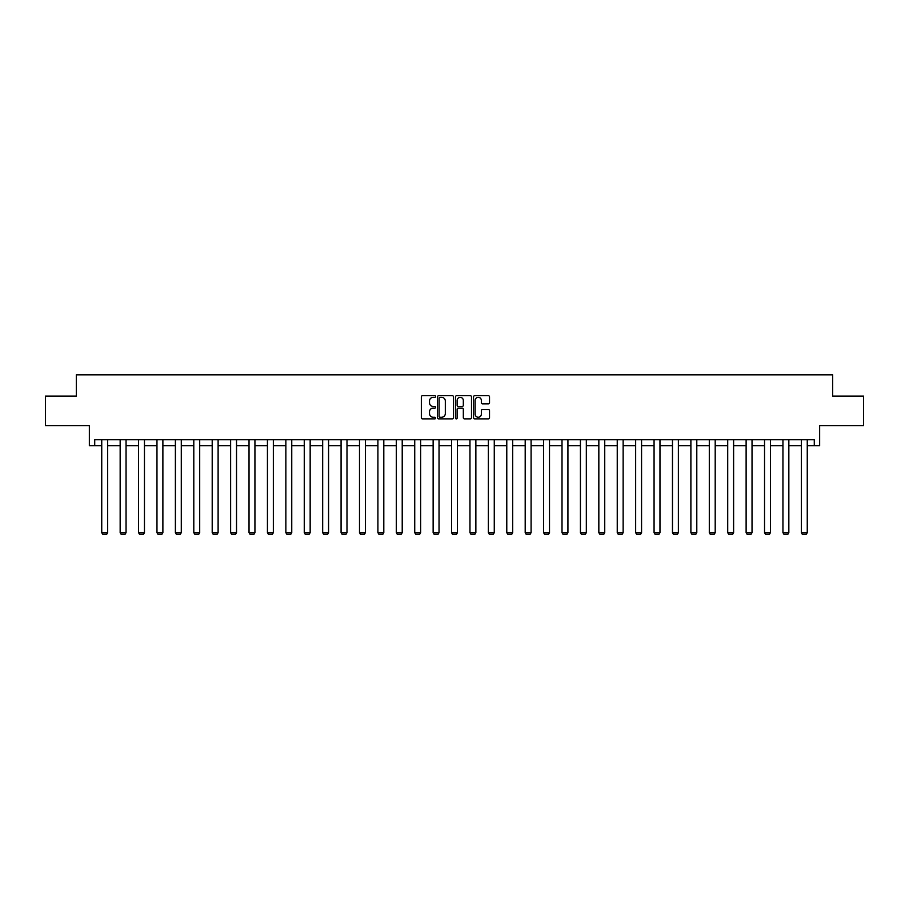 <?xml version="1.0" encoding="UTF-8"?>
<svg xmlns="http://www.w3.org/2000/svg" width="909" height="909" viewBox="0 0 909 909"><rect width="100%" height="100%" fill="white"/><g stroke="black" fill="none" stroke-linecap="round" stroke-linejoin="round"><path stroke-width="1.36" d="M435.616 396.506A0.807 0.807 0 0 0 434.809 395.699L422.503 395.699A1.159 1.159 0 0 0 421.344 396.858L421.344 417.708A1.159 1.159 0 0 0 422.503 418.867L434.809 418.867A0.807 0.807 0 0 0 435.616 418.049A0.807 0.807 0 0 0 434.809 417.242L433.218 417.242A3.704 3.704 0 0 1 429.502 413.538L429.502 411.8A3.704 3.704 0 0 1 433.218 408.096L434.809 408.096A0.807 0.807 0 0 0 435.616 407.277A0.807 0.807 0 0 0 434.809 406.471L433.218 406.471A3.704 3.704 0 0 1 429.502 402.767L429.502 401.028A3.704 3.704 0 0 1 433.218 397.324L434.809 397.324A0.807 0.807 0 0 0 435.616 396.506M94.718 445.637L94.718 439.74L814.282 439.74L814.282 445.637L819.645 445.637L819.645 425.571L863.55 425.571L863.55 396.074L832.689 396.074L832.689 374.826L76.311 374.826L76.311 396.074L45.45 396.074L45.45 425.571L89.355 425.571L89.355 445.637L101.74 445.637M488.36 403.869A1.159 1.159 0 0 0 489.508 402.71L489.508 396.858A1.159 1.159 0 0 0 488.36 395.699L474.691 395.699A1.159 1.159 0 0 0 473.532 396.858L473.532 417.708A1.159 1.159 0 0 0 474.691 418.867L488.36 418.867A1.159 1.159 0 0 0 489.508 417.708L489.508 410.641A1.159 1.159 0 0 0 488.36 409.482L482.509 409.482A1.159 1.159 0 0 0 481.35 410.641L481.35 414.14A3.102 3.102 0 0 1 478.248 417.242A3.102 3.102 0 0 1 475.146 414.14L475.146 400.414A3.102 3.102 0 0 1 478.248 397.324A3.102 3.102 0 0 1 481.35 400.414L481.35 402.71A1.159 1.159 0 0 0 482.509 403.869L488.36 403.869M453.489 396.858A1.159 1.159 0 0 0 452.33 395.699L438.661 395.699A1.159 1.159 0 0 0 437.502 396.858L437.502 417.708A1.159 1.159 0 0 0 438.661 418.867L452.33 418.867A1.159 1.159 0 0 0 453.489 417.708L453.489 396.858M456.67 395.699L470.339 395.699A1.159 1.159 0 0 1 471.498 396.858L471.498 417.708A1.159 1.159 0 0 1 470.339 418.867L464.488 418.867A1.159 1.159 0 0 1 463.329 417.708L463.329 409.255A1.159 1.159 0 0 0 462.17 408.096L458.295 408.096A1.159 1.159 0 0 0 457.136 409.255L457.136 418.049A0.807 0.807 0 0 1 456.329 418.867A0.807 0.807 0 0 1 455.511 418.049L455.511 396.858A1.159 1.159 0 0 1 456.67 395.699M107.648 445.637L120.158 445.637M126.056 445.637L138.566 445.637M144.463 445.637L156.973 445.637M162.881 445.637L175.392 445.637M181.289 445.637L193.799 445.637M199.696 445.637L212.206 445.637M218.115 445.637L230.625 445.637M236.522 445.637L249.032 445.637M254.929 445.637L267.439 445.637M273.348 445.637L285.858 445.637M291.755 445.637L304.265 445.637M310.162 445.637L322.672 445.637M328.569 445.637L341.08 445.637M346.988 445.637L359.498 445.637M365.395 445.637L377.905 445.637M383.803 445.637L396.313 445.637M402.221 445.637L414.731 445.637M420.628 445.637L433.138 445.637M439.036 445.637L451.546 445.637M457.454 445.637L469.964 445.637M475.861 445.637L488.372 445.637M494.269 445.637L506.779 445.637M512.687 445.637L525.197 445.637M531.095 445.637L543.605 445.637M549.502 445.637L562.012 445.637M567.92 445.637L580.431 445.637M586.328 445.637L598.838 445.637M604.735 445.637L617.245 445.637M623.142 445.637L635.652 445.637M641.561 445.637L654.071 445.637M659.968 445.637L672.478 445.637M678.375 445.637L690.885 445.637M696.794 445.637L709.304 445.637M715.201 445.637L727.711 445.637M733.608 445.637L746.119 445.637M752.027 445.637L764.537 445.637M770.434 445.637L782.944 445.637M788.842 445.637L801.352 445.637M807.26 445.637L814.282 445.637M439.933 397.324A0.807 0.807 0 0 0 439.127 398.131L439.127 416.436A0.807 0.807 0 0 0 439.933 417.242L441.615 417.242A3.704 3.704 0 0 0 445.319 413.538L445.319 401.028A3.704 3.704 0 0 0 441.615 397.324L439.933 397.324M463.329 400.471A3.102 3.102 0 0 0 460.238 397.381A3.102 3.102 0 0 0 457.136 400.471L457.136 405.312A1.159 1.159 0 0 0 458.295 406.471L462.17 406.471A1.159 1.159 0 0 0 463.329 405.312L463.329 400.471M107.648 439.74L107.648 532.64L101.74 532.64L101.74 439.74M107.648 532.64L106.762 534.174L102.626 534.174L101.74 532.64M126.056 439.74L126.056 532.64L120.158 532.64L120.158 439.74M126.056 532.64L125.169 534.174L121.045 534.174L120.158 532.64M144.463 439.74L144.463 532.64L138.566 532.64L138.566 439.74M144.463 532.64L143.577 534.174L139.452 534.174L138.566 532.64M162.881 439.74L162.881 532.64L156.973 532.64L156.973 439.74M162.881 532.64L161.995 534.174L157.859 534.174L156.973 532.64M181.289 439.74L181.289 532.64L175.392 532.64L175.392 439.74M181.289 532.64L180.402 534.174L176.278 534.174L175.392 532.64M199.696 439.74L199.696 532.64L193.799 532.64L193.799 439.74M199.696 532.64L198.81 534.174L194.685 534.174L193.799 532.64M218.115 439.74L218.115 532.64L212.206 532.64L212.206 439.74M218.115 532.64L217.228 534.174L213.092 534.174L212.206 532.64M236.522 439.74L236.522 532.64L230.625 532.64L230.625 439.74M236.522 532.64L235.636 534.174L231.5 534.174L230.625 532.64M254.929 439.74L254.929 532.64L249.032 532.64L249.032 439.74M254.929 532.64L254.043 534.174L249.918 534.174L249.032 532.64M273.348 439.74L273.348 532.64L267.439 532.64L267.439 439.74M273.348 532.64L272.461 534.174L268.325 534.174L267.439 532.64M291.755 439.74L291.755 532.64L285.858 532.64L285.858 439.74M291.755 532.64L290.869 534.174L286.733 534.174L285.858 532.64M310.162 439.74L310.162 532.64L304.265 532.64L304.265 439.74M310.162 532.64L309.276 534.174L305.151 534.174L304.265 532.64M328.569 439.74L328.569 532.64L322.672 532.64L322.672 439.74M328.569 532.64L327.694 534.174L323.559 534.174L322.672 532.64M346.988 439.74L346.988 532.64L341.08 532.64L341.08 439.74M346.988 532.64L346.102 534.174L341.966 534.174L341.08 532.64M365.395 439.74L365.395 532.64L359.498 532.64L359.498 439.74M365.395 532.64L364.509 534.174L360.384 534.174L359.498 532.64M383.803 439.74L383.803 532.64L377.905 532.64L377.905 439.74M383.803 532.64L382.928 534.174L378.792 534.174L377.905 532.64M402.221 439.74L402.221 532.64L396.313 532.64L396.313 439.74M402.221 532.64L401.335 534.174L397.199 534.174L396.313 532.64M420.628 439.74L420.628 532.64L414.731 532.64L414.731 439.74M420.628 532.64L419.742 534.174L415.618 534.174L414.731 532.64M439.036 439.74L439.036 532.64L433.138 532.64L433.138 439.74M439.036 532.64L438.149 534.174L434.025 534.174L433.138 532.64M457.454 439.74L457.454 532.64L451.546 532.64L451.546 439.74M457.454 532.64L456.568 534.174L452.432 534.174L451.546 532.64M475.861 439.74L475.861 532.64L469.964 532.64L469.964 439.74M475.861 532.64L474.975 534.174L470.851 534.174L469.964 532.64M494.269 439.74L494.269 532.64L488.372 532.64L488.372 439.74M494.269 532.64L493.382 534.174L489.258 534.174L488.372 532.64M512.687 439.74L512.687 532.64L506.779 532.64L506.779 439.74M512.687 532.64L511.801 534.174L507.665 534.174L506.779 532.64M531.095 439.74L531.095 532.64L525.197 532.64L525.197 439.74M531.095 532.64L530.208 534.174L526.072 534.174L525.197 532.64M549.502 439.74L549.502 532.64L543.605 532.64L543.605 439.74M549.502 532.64L548.616 534.174L544.491 534.174L543.605 532.64M567.92 439.74L567.92 532.64L562.012 532.64L562.012 439.74M567.92 532.64L567.034 534.174L562.898 534.174L562.012 532.64M586.328 439.74L586.328 532.64L580.431 532.64L580.431 439.74M586.328 532.64L585.441 534.174L581.306 534.174L580.431 532.64M604.735 439.74L604.735 532.64L598.838 532.64L598.838 439.74M604.735 532.64L603.849 534.174L599.724 534.174L598.838 532.64M623.142 439.74L623.142 532.64L617.245 532.64L617.245 439.74M623.142 532.64L622.267 534.174L618.131 534.174L617.245 532.64M641.561 439.74L641.561 532.64L635.652 532.64L635.652 439.74M641.561 532.64L640.675 534.174L636.539 534.174L635.652 532.64M659.968 439.74L659.968 532.64L654.071 532.64L654.071 439.74M659.968 532.64L659.082 534.174L654.957 534.174L654.071 532.64M678.375 439.74L678.375 532.64L672.478 532.64L672.478 439.74M678.375 532.64L677.5 534.174L673.364 534.174L672.478 532.64M696.794 439.74L696.794 532.64L690.885 532.64L690.885 439.74M696.794 532.64L695.908 534.174L691.772 534.174L690.885 532.64M715.201 439.74L715.201 532.64L709.304 532.64L709.304 439.74M715.201 532.64L714.315 534.174L710.19 534.174L709.304 532.64M733.608 439.74L733.608 532.64L727.711 532.64L727.711 439.74M733.608 532.64L732.722 534.174L728.598 534.174L727.711 532.64M752.027 439.74L752.027 532.64L746.119 532.64L746.119 439.74M752.027 532.64L751.141 534.174L747.005 534.174L746.119 532.64M770.434 439.74L770.434 532.64L764.537 532.64L764.537 439.74M770.434 532.64L769.548 534.174L765.423 534.174L764.537 532.64M788.842 439.74L788.842 532.64L782.944 532.64L782.944 439.74M788.842 532.64L787.955 534.174L783.831 534.174L782.944 532.64M807.26 439.74L807.26 532.64L801.352 532.64L801.352 439.74M807.26 532.64L806.374 534.174L802.238 534.174L801.352 532.64"/></g></svg>

